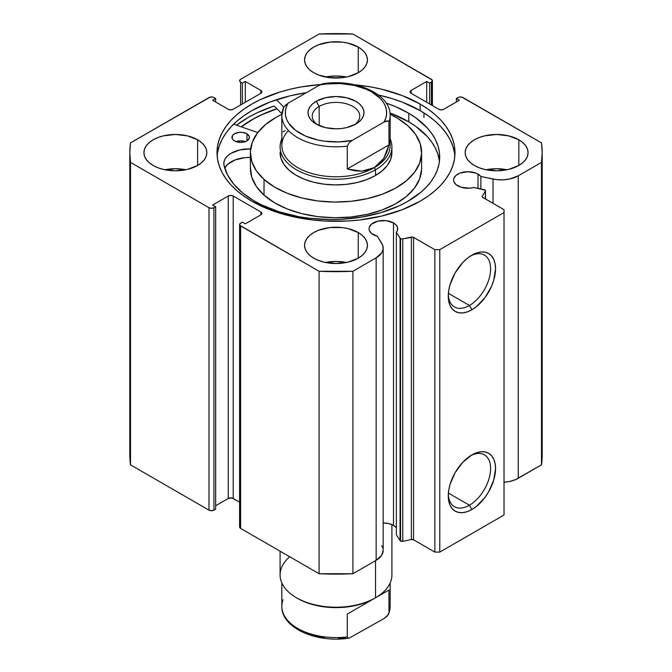 <?xml version="1.0" encoding="UTF-8"?>
<svg xmlns="http://www.w3.org/2000/svg" width="672" height="672" viewBox="0 0 672 672"><rect width="100%" height="100%" fill="white"/><g stroke="black" fill="none" stroke-linecap="round" stroke-linejoin="round"><path stroke-width="1.01" d="M400.067 238.157L400.067 540.607A2.1 1.21 0 0 0 400.554 541.044L400.554 238.594A2.1 1.21 180 0 1 400.067 238.157L396.354 232.268L397.572 229.858L397.48 227.338L396.077 224.96L393.498 222.928L393.498 525.378A14.33 8.274 0 0 0 383.183 522.959L388.853 523.589L393.498 525.378L393.498 222.928L386.165 220.668L377.882 221.138L371.456 224.179L369.314 227.161L369.037 228.774A14.33 8.274 180 0 1 377.882 221.138A14.33 8.274 180 0 1 393.498 222.928A14.33 8.274 180 0 1 397.698 228.774A14.33 8.274 180 0 1 396.354 232.268L396.354 534.719L400.067 540.607L396.354 534.719L396.354 232.268L400.067 238.157A2.1 1.21 180 0 0 400.554 238.594L400.554 541.044A2.1 1.21 180 0 1 400.067 540.607L400.067 238.157M373.237 234.629A14.33 8.274 180 0 1 369.037 228.774L369.314 230.395L371.456 233.377L377.311 236.275A14.33 8.274 180 0 1 373.237 234.629M478.01 174.132L478.01 188.336L478.01 174.132L475.843 173.107L467.88 171.713L459.925 173.107L455.969 175.384L453.827 178.366L453.558 179.987A14.33 8.274 180 0 1 462.403 172.343A14.33 8.274 180 0 1 478.01 174.132A14.33 8.274 180 0 1 480.866 176.484L478.01 174.132M457.75 185.833A14.33 8.274 180 0 1 453.558 179.987L453.827 181.6L455.969 184.582L461.269 187.32L469.753 188.185L473.936 187.48A14.33 8.274 180 0 1 457.75 185.833M469.434 505.21A29.938 17.279 120 0 0 490.594 469.241A29.938 17.279 120 0 0 470.635 455.666A29.938 17.279 -60 0 1 484.403 454.843A29.938 17.279 -60 0 1 488.989 478.825A29.938 17.279 -60 0 1 469.434 505.21L448.384 493.055L469.434 505.21A29.938 17.279 -60 0 1 454.465 506.688A29.938 17.279 -60 0 1 448.3 494.348A29.938 17.279 120 0 0 469.434 505.21L471.904 509.485L469.434 505.21M471.904 454.894A33.432 19.303 -60 0 1 495.541 468.544A33.432 19.303 -60 0 1 471.904 509.485L467.292 511.627L462.857 512.627L458.774 512.467L455.188 511.14L452.256 508.704L450.064 505.243L448.72 500.9L448.266 495.835L448.72 490.249L450.064 484.352L455.188 472.542L462.857 462.193L471.904 454.894L476.515 452.76L480.95 451.752L485.041 451.912L488.62 453.239L491.56 455.683L493.744 459.136L495.088 463.478L495.541 468.544L493.744 480.026L488.62 491.845L485.041 497.305L476.515 506.302L471.904 509.485A33.432 19.303 -60 0 1 448.266 495.835A33.432 19.303 -60 0 1 471.904 454.894L471.904 454.894M469.434 305.474A29.938 17.279 120 0 0 490.594 269.514A29.938 17.279 120 0 0 470.635 255.94A29.938 17.279 -60 0 1 484.403 255.108A29.938 17.279 -60 0 1 488.989 279.098A29.938 17.279 -60 0 1 469.434 305.474L448.384 293.32L469.434 305.474A29.938 17.279 -60 0 1 454.465 306.961A29.938 17.279 -60 0 1 448.3 294.622A29.938 17.279 120 0 0 469.434 305.474L471.904 309.758L469.434 305.474M471.904 255.167A33.432 19.303 -60 0 1 495.541 268.817A33.432 19.303 -60 0 1 471.904 309.758L467.292 311.892L462.857 312.9L458.774 312.74L455.188 311.413L452.256 308.969L450.064 305.516L448.72 301.174L448.266 296.108L448.72 290.522L450.064 284.626L455.188 272.807L462.857 262.466L467.292 258.35L471.904 255.167L476.515 253.025L480.95 252.017L485.041 252.185L488.62 253.512L491.56 255.948L493.744 259.409L495.088 263.752L495.541 268.817L493.744 280.3L491.56 286.28L485.041 297.57L476.515 306.566L471.904 309.758A33.432 19.303 -60 0 1 448.266 296.108A33.432 19.303 -60 0 1 471.904 255.167L471.904 255.167M423.965 117.541L423.965 112.938L423.965 117.541M420.134 104.059A118.986 68.695 180 0 1 454.986 152.636A118.986 68.695 180 0 1 381.536 216.107A118.986 68.695 180 0 1 251.866 201.214L269.892 209.756L290.464 216.107L312.782 220.013L324.341 221.004L347.659 221.004L359.218 220.013L381.536 216.107L402.108 209.756L420.134 201.214L427.98 196.216L434.935 190.806L440.941 185.018L445.931 178.928L449.862 172.578L452.701 166.034L454.415 159.373L454.986 152.636L454.415 145.9L452.701 139.23L449.862 132.695L445.931 126.344L440.941 120.254L434.935 114.467L427.98 109.057L420.134 104.059L402.108 95.516L381.536 89.166L370.541 86.898L354.85 84.806A118.986 68.695 180 0 1 420.134 104.059L420.134 110.62L420.134 104.059M454.852 155.921A118.986 68.695 0 0 0 420.134 110.62A118.986 68.695 0 0 0 378.386 95.004L392.095 98.616L402.108 102.077L420.134 110.62L427.98 115.618L434.935 121.036L440.941 126.815L445.931 132.913L449.862 139.255L452.701 145.799L454.415 152.468M185.867 169.756A31.45 18.161 0 0 0 164.9 169.756L175.384 168.714L185.867 169.756M197.627 139.793L197.627 165.472L201.533 162.725L204.439 159.583L206.228 156.181L206.833 152.636L206.228 149.092L204.439 145.69L201.533 142.548L197.627 139.793L187.421 135.862L175.384 134.476L163.346 135.862L157.912 137.542L153.149 139.793L149.234 142.548L146.328 145.69L144.539 149.092L143.934 152.636A31.45 18.161 180 0 1 163.346 135.862A31.45 18.161 180 0 1 197.627 139.793A31.45 18.161 180 0 1 206.833 152.636A31.45 18.161 180 0 1 187.421 169.411A31.45 18.161 180 0 1 153.149 165.472A31.45 18.161 180 0 1 143.934 152.636L144.539 156.181L146.328 159.583L149.234 162.725L153.149 165.472L157.912 167.731L163.346 169.411L175.384 170.797L187.421 169.411L197.627 165.472L197.627 139.793M346.483 77.028A31.45 18.161 0 0 0 325.517 77.028L336 75.986L346.483 77.028M358.243 47.065L358.243 72.744L362.149 69.997L365.056 66.856L366.845 63.445L367.45 59.909L366.845 56.364L365.056 52.954L362.149 49.82L358.243 47.065L348.037 43.126L342.132 42.092L329.868 42.092L318.528 44.806L313.757 47.065L309.851 49.82L306.944 52.954L305.155 56.364L304.55 59.909A31.45 18.161 180 0 1 323.963 43.126A31.45 18.161 180 0 1 358.243 47.065A31.45 18.161 180 0 1 367.45 59.909A31.45 18.161 180 0 1 348.037 76.684A31.45 18.161 180 0 1 313.757 72.744A31.45 18.161 180 0 1 304.55 59.909L305.155 63.445L306.944 66.856L309.851 69.997L313.757 72.744L318.528 75.004L329.868 77.717L342.132 77.717L348.037 76.684L358.243 72.744L358.243 47.065M346.483 262.483A31.45 18.161 0 0 0 325.517 262.483L336 261.45L346.483 262.483M358.243 232.529L358.243 258.208L362.149 255.452L365.056 252.319L366.845 248.909L367.45 245.364L366.845 241.828L365.056 238.417L362.149 235.276L358.243 232.529L348.037 228.589L342.132 227.556L329.868 227.556L318.528 230.269L313.757 232.529L309.851 235.276L306.944 238.417L305.155 241.828L304.55 245.364A31.45 18.161 180 0 1 323.963 228.589A31.45 18.161 180 0 1 358.243 232.529A31.45 18.161 180 0 1 367.45 245.364A31.45 18.161 180 0 1 348.037 262.139A31.45 18.161 180 0 1 313.757 258.208A31.45 18.161 180 0 1 304.55 245.364L305.155 248.909L306.944 252.319L309.851 255.452L313.757 258.208L318.528 260.467L323.963 262.139L336 263.525L348.037 262.139L358.243 258.208L358.243 232.529M507.1 169.756A31.45 18.161 0 0 0 486.133 169.756L496.616 168.714L507.1 169.756M518.851 139.793L518.851 165.472L522.766 162.725L525.672 159.583L527.461 156.181L528.066 152.636L527.461 149.092L525.672 145.69L522.766 142.548L518.851 139.793L508.654 135.862L496.616 134.476L484.579 135.862L479.144 137.542L474.373 139.793L470.467 142.548L467.561 145.69L465.772 149.092L465.167 152.636A31.45 18.161 180 0 1 484.579 135.862A31.45 18.161 180 0 1 518.851 139.793A31.45 18.161 180 0 1 528.066 152.636A31.45 18.161 180 0 1 508.654 169.411A31.45 18.161 180 0 1 474.373 165.472A31.45 18.161 180 0 1 465.167 152.636L465.772 156.181L467.561 159.583L470.467 162.725L474.373 165.472L479.144 167.731L484.579 169.411L496.616 170.797L508.654 169.411L518.851 165.472L518.851 139.793M383.183 550.46L381.646 555.383L376.144 560.305A24.041 13.885 0 0 0 383.183 550.494L383.183 248.044A24.041 13.885 180 0 0 381.738 243.298L377.311 236.275L382.67 245.188L383.116 249.102L381.646 252.932L376.144 257.855L352.909 271.27L319.091 271.27L239.862 225.313L239.862 223.768L242.348 222.113L245.314 223.826L260.879 214.838L261.904 213.41L260.879 211.982L233.209 196.006L230.731 195.418L228.262 196.006L212.696 204.994L215.662 206.707L213.931 207.707L211.462 208.295L208.992 207.707L130.519 162.397L129.822 152.636L130.519 142.876L210.126 97.129L212.797 97.129L215.662 98.566L212.696 100.279L228.262 109.267L230.731 109.855L233.209 109.267L260.879 93.29L261.904 91.862L260.879 90.434L245.314 81.446L242.348 83.16L240.618 82.16L239.593 80.732L240.618 79.304L319.091 34.003L352.909 34.003L432.138 79.96L432.138 81.505L429.652 83.16L426.686 81.446L411.121 90.434L410.096 91.862L411.121 93.29L438.791 109.267L441.269 109.855L443.738 109.267L459.304 100.279L456.338 98.566L459.203 97.129L461.874 97.129L541.481 142.876L542.178 152.636L541.481 162.397L518.246 175.812L509.72 178.987L503.084 179.836L496.297 179.584L480.866 176.484L480.866 188.941L480.866 176.484L493.021 179.038L493.021 203.347L493.021 179.038A24.041 13.885 180 0 0 518.246 175.812L541.481 162.397L541.481 464.848L515.676 479.548L509.72 481.438L504.025 482.236A24.041 13.885 0 0 0 518.246 478.262L518.246 175.812L518.246 478.262L541.481 464.848A206.178 119.036 0 0 0 542.178 455.087L541.481 464.848L541.481 162.397A206.178 119.036 180 0 0 542.178 152.636A206.178 119.036 180 0 0 541.481 142.876L463.008 97.566A3.494 2.016 180 0 0 458.069 97.566L456.338 98.566L456.338 101.993L456.338 98.566L459.304 100.279L443.738 109.267A3.494 2.016 180 0 1 438.791 109.267L411.121 93.29L411.121 90.434L426.686 81.446L426.686 102.278L426.686 81.446L429.652 83.16L429.652 103.992L429.652 83.16L431.382 82.16L431.382 104.983L431.382 82.16A3.494 2.016 180 0 0 432.407 80.732A3.494 2.016 180 0 0 431.382 79.304L352.909 34.003A206.178 119.036 180 0 0 319.091 34.003L240.618 79.304A3.494 2.016 180 0 0 239.593 80.732A3.494 2.016 180 0 0 240.618 82.16L242.348 83.16L242.348 103.992L242.348 83.16L245.314 81.446L245.314 102.278L245.314 81.446L260.879 90.434L260.879 93.29L233.209 109.267A3.494 2.016 180 0 1 228.262 109.267L212.696 100.279L215.662 98.566L215.662 101.993L215.662 98.566L213.931 97.566A3.494 2.016 180 0 0 208.992 97.566L130.519 142.876A206.178 119.036 180 0 0 129.822 152.636A206.178 119.036 180 0 0 130.519 162.397L208.992 207.707L208.992 510.157L130.519 464.848L129.822 455.087A206.178 119.036 0 0 0 130.519 464.848L130.519 162.397L130.519 464.848L208.992 510.157A3.494 2.016 0 0 0 213.931 510.157L211.462 510.745L208.992 510.157L208.992 207.707A3.494 2.016 180 0 0 213.931 207.707L215.662 206.707L215.662 509.158L213.931 510.157L213.931 207.707L213.931 510.157L215.662 509.158L215.662 206.707L212.696 204.994L228.262 196.006L228.262 498.456L215.662 505.73L228.262 498.456L228.262 196.006A3.494 2.016 180 0 1 233.209 196.006L260.879 211.982L260.879 214.838L245.314 223.826L242.348 222.113L240.618 223.112A3.494 2.016 180 0 0 239.593 224.54A3.494 2.016 180 0 0 240.618 225.968L319.091 271.27L319.091 573.72L240.618 528.41L239.593 526.991L239.862 526.218M485.503 190.764A2.1 1.21 180 0 0 484.126 189.622L473.936 187.48L485.302 190.252L485.377 191.176L482.244 196.14L482.378 197.131L504.025 209.698L504.025 212.554L439.782 249.648L434.843 249.648L413.07 237.149L402.167 238.946L400.554 238.594A2.1 1.21 180 0 0 402.746 238.879L402.746 541.33L400.554 541.044A2.1 1.21 0 0 0 402.746 541.33L411.348 539.524L402.746 541.33L402.746 238.879L411.348 237.073A2.1 1.21 180 0 1 413.549 237.35L413.549 539.801L411.348 539.524L411.348 237.073L411.348 539.524A2.1 1.21 0 0 1 413.549 539.801L434.843 552.098L413.549 539.801L413.549 237.35L434.843 249.648L439.782 249.648L439.782 552.098L434.843 552.098L434.843 249.648L434.843 552.098L439.782 552.098L504.025 515.004L439.782 552.098L439.782 249.648L504.025 212.554L504.025 209.698L482.731 197.408A2.1 1.21 180 0 1 482.118 196.552A2.1 1.21 180 0 1 482.244 196.14L485.377 191.176L485.377 198.929L485.377 191.176A2.1 1.21 180 0 0 485.503 190.764L485.503 199.004M320.62 84.512L301.459 86.898L290.464 89.166L279.905 92.047L260.518 99.532L251.866 104.059L244.02 109.057L237.065 114.467L231.059 120.254L226.069 126.344L222.138 132.695L219.299 139.23L217.585 145.9L217.014 152.636L217.585 159.373L219.299 166.034L222.138 172.578L226.069 178.928L231.059 185.018L237.065 190.806L244.02 196.216L251.866 201.214A118.986 68.695 180 0 1 217.014 152.636A118.986 68.695 180 0 1 320.62 84.512M396.077 527.411L393.498 525.378A14.33 8.274 0 0 1 396.354 527.73M381.738 545.74L382.67 547.638M383.183 248.044A24.041 13.885 180 0 1 376.144 257.855L376.144 560.305L352.909 573.72L352.909 271.27L376.144 257.855L376.144 560.305L352.909 573.72L319.091 573.72L240.618 528.41L240.618 225.968L240.618 528.41A3.494 2.016 0 0 1 239.593 526.991L239.593 224.54M239.593 502.144L232.075 498.019L228.262 498.456A3.494 2.016 0 0 1 233.209 498.456L233.209 196.006L233.209 498.456L239.593 502.144M504.025 515.004L504.025 212.554L504.025 515.004M240.618 104.983L240.618 82.16L240.618 104.983M260.879 90.434A3.494 2.016 180 0 1 261.904 91.862A3.494 2.016 180 0 1 260.879 93.29L260.879 90.434M411.121 90.434L411.121 93.29A3.494 2.016 180 0 1 410.096 91.862A3.494 2.016 180 0 1 411.121 90.434M260.879 211.982A3.494 2.016 180 0 1 261.904 213.41A3.494 2.016 180 0 1 260.879 214.838L260.879 211.982M217.585 152.468L219.299 145.799L222.138 139.255L226.069 132.913L231.059 126.815L237.065 121.036L244.02 115.618L251.866 110.62L269.892 102.077L290.464 95.726L306.466 92.652A118.986 68.695 0 0 0 217.148 155.921M236.544 125.177L248.035 117.541L257.074 112.804L274.184 106L281.912 113.786L274.184 106A124.404 71.828 0 0 0 236.544 125.185M241.206 126.806L251.866 119.75L260.518 115.223L276.881 108.713A118.986 68.695 180 0 0 241.206 126.806M352.909 271.27A206.178 119.036 180 0 1 319.091 271.27L319.091 573.72A206.178 119.036 0 0 0 352.909 573.72L352.909 271.27M482.244 196.963L482.244 196.14L482.244 196.963M391.91 146.933A55.91 32.281 180 0 1 375.539 169.756L375.539 175.459L375.539 169.756A55.91 32.281 180 0 1 314.605 176.753A55.91 32.281 180 0 1 280.09 146.933A55.91 32.281 180 0 1 281.837 138.919A55.91 32.281 0 0 0 308.314 174.972A55.91 32.281 0 0 0 375.539 169.756A55.91 32.281 0 0 0 390.163 138.919A55.91 32.281 180 0 1 391.91 146.933L391.91 152.636A55.91 32.281 180 0 1 351.792 183.607A55.91 32.281 180 0 1 289.002 170.125L295.814 175.081L304.172 179.18L313.757 182.255L324.19 184.187L335.076 184.909L346.004 184.397L356.546 182.658L366.29 179.768L374.884 175.837L381.973 171.007L387.299 165.48L390.65 159.457L391.902 153.166M421.613 152.636A85.613 49.434 180 0 0 407.963 125.857L397.53 118.264L390.13 114.341A85.613 49.434 180 0 1 407.963 125.857L415.632 134.476L420.235 143.791L421.604 153.451L419.681 163.078L414.548 172.301L406.392 180.768L395.531 188.16L382.385 194.183L367.458 198.61L351.322 201.272L334.589 202.062L317.915 200.953L301.938 197.988L287.272 193.276L274.47 187.009L264.037 179.416A85.613 49.434 180 0 1 250.387 152.636A85.613 49.434 180 0 1 281.87 114.341L276.469 117.113L265.608 124.505L257.452 132.972L252.319 142.195L250.396 151.822L251.765 161.482L256.368 170.797L264.037 179.416L264.037 195.107L264.037 179.416A85.613 49.434 180 0 0 360.175 200.054A85.613 49.434 180 0 0 421.613 152.636L421.613 168.328A85.613 49.434 0 0 1 360.175 215.746A85.613 49.434 0 0 1 264.037 195.107L274.47 202.7L287.272 208.975L301.938 213.679L317.915 216.644L334.589 217.753L351.322 216.964L367.458 214.301L382.385 209.874L395.531 203.851L406.392 196.468L414.548 187.992L419.681 178.769L421.604 169.142M250.387 152.636L250.387 168.328A85.613 49.434 0 0 0 264.037 195.107L256.368 186.488L251.765 177.173L250.396 167.513M241.357 126.857A118.818 68.594 180 0 1 276.965 108.797L262.147 114.593L253.378 119.028L241.357 126.857M280.098 152.107L280.988 158.416L283.996 164.497L289.002 170.125A55.91 32.281 180 0 1 280.09 152.636M280.09 551.2L280.09 574.921A55.91 32.281 0 0 0 314.605 604.75A55.91 32.281 0 0 0 375.539 597.752L375.539 560.658L375.539 597.752L374.304 598.466L375.539 597.752A55.91 32.281 0 0 0 391.91 574.921L391.91 524.588M354.169 124.958A23.764 13.717 0 0 0 352.078 106.008A23.764 13.717 0 0 0 319.2 106.411L316.235 101.279A27.955 16.136 180 0 1 355.765 101.279A27.955 16.136 180 0 1 355.765 124.102L359.243 121.657L361.83 118.868L363.418 115.836L363.955 112.686L363.418 109.544L361.83 106.512L359.243 103.723L355.765 101.279L346.702 97.776L336 96.55L325.298 97.776L316.235 101.279L312.757 103.723L310.17 106.512L308.582 109.544L308.045 112.686L308.582 115.836L310.17 118.868L312.757 121.657L316.235 124.102L325.298 127.604L336 128.831L341.452 128.52L346.702 127.604L355.765 124.102A27.955 16.136 180 0 1 316.235 124.102A27.955 16.136 180 0 1 316.235 101.279L319.2 106.411A23.764 13.717 180 0 1 345.097 103.438A23.764 13.717 180 0 1 359.764 116.113A23.764 13.717 180 0 1 354.169 124.958M319.2 125.588L319.2 106.411L319.2 125.588M388.979 138.995A54.163 31.273 180 0 1 374.304 167.614L375.539 169.756L374.304 167.614A54.163 31.273 180 0 1 303.542 170.537A54.163 31.273 180 0 1 288.456 130.519M390.163 115.542C390.827 93.736 354.875 78.431 322.812 83.765L319.746 84.983L288.002 103.303L283.71 107.134L281.837 115.542L281.837 145.505A54.163 31.273 0 0 0 315.269 174.392A54.163 31.273 0 0 0 374.304 167.614A54.163 31.273 0 0 0 390.163 145.505L390.163 115.542A54.163 31.273 180 0 1 388.979 122.044L388.979 144.875L383.603 158.609L374.304 167.614L361.847 171.167L347.264 168.958L347.264 146.135A54.163 31.273 180 0 1 281.837 115.542A54.163 31.273 180 0 1 283.021 109.04M283.021 131.863L285.18 130.62M388.979 144.875L388.979 122.044L388.29 120.943L383.998 122.077L352.254 140.398L349.297 142.615L347.264 146.135L347.264 168.958L388.979 144.875L347.264 168.958L354.749 170.78L361.847 171.167L368.407 170.1L374.304 167.614L379.403 163.758L383.603 158.609L386.82 152.267L388.979 144.875M281.854 116.374A54.163 31.273 0 0 0 347.264 146.135L349.297 142.615L352.254 140.398L338.461 141.91L324.475 141.179L317.747 139.978L305.483 136.046L295.554 130.309L288.733 123.228L286.658 119.347L285.533 115.332L285.39 111.266L286.222 107.234L288.002 103.303L319.746 84.983L326.55 83.95L340.578 83.555L354.253 85.394L366.517 89.334L371.826 92.005L380.285 98.473L383.267 102.152L385.342 106.033L386.467 110.048L386.61 114.106L385.778 118.146L383.998 122.077L352.254 140.398A50.669 29.257 180 0 1 300.174 133.375A50.669 29.257 180 0 1 288.002 103.303L285.037 105.538M322.812 83.765L319.746 84.983A50.669 29.257 180 0 1 371.826 92.005A50.669 29.257 180 0 1 383.998 122.077L386.963 120.868L388.29 120.943L388.979 122.044A54.163 31.273 0 0 0 390.146 114.719M283.727 107.108L283.214 108.108M317.839 124.958A23.764 13.717 180 0 1 312.236 116.113A23.764 13.717 180 0 1 319.2 106.411A23.764 13.717 0 0 0 317.831 124.958M375.539 597.752A55.91 32.281 180 0 1 296.461 597.752A55.91 32.281 180 0 1 289.75 556.786M296.461 597.752L297.696 598.466A54.163 31.273 0 0 0 374.304 598.466L388.979 589.991L388.979 612.814A54.163 31.273 0 0 0 390.163 606.312L390.163 582.935M390.146 605.48A54.163 31.273 180 0 1 388.979 612.814L386.963 616.316L383.998 618.551L349.297 638.072L383.998 618.551L388.29 614.72L388.979 612.814L388.979 589.991L347.264 614.074L347.264 636.896L347.962 638.005L349.188 638.089C317.134 643.423 281.173 628.118 281.837 606.312A54.163 31.273 0 0 0 347.264 636.896L347.264 614.074L374.304 598.466A54.163 31.273 180 0 1 297.091 598.105M384.132 592.788L382.939 593.477L384.132 592.788M375.371 597.845L373.204 599.096L375.371 597.845M363.031 604.968L360.847 606.228L363.031 604.968M300.174 629.849L311.38 634.729L324.475 637.652M338.461 638.383L345.45 637.904M390.163 606.312L388.777 613.771M349.297 638.072L347.962 638.005L347.264 636.896A54.163 31.273 180 0 1 281.854 607.135A54.163 31.273 180 0 1 283.021 599.81M234.452 140.868A8.736 5.04 180 0 1 231.958 137.34A8.736 5.04 180 0 1 237.401 132.67A8.736 5.04 180 0 1 246.943 133.812L246.943 140.868L246.943 133.812L242.5 132.409L239.089 132.384L234.587 133.736L232.663 135.358L232.109 138.272L233.377 140.095L235.763 141.506L240.601 142.388L243.953 142.027L246.809 140.952L249.245 138.382L249.287 136.416L246.943 133.812A8.736 5.04 180 0 1 249.438 137.34A8.736 5.04 180 0 1 243.995 142.01A8.736 5.04 180 0 1 234.452 140.868M245.322 141.624A8.736 5.04 0 0 0 236.074 141.624M253.907 200.76A108.335 62.546 180 0 1 223.835 164.682L227.405 174.644L233.738 184.145L242.642 192.931L253.907 200.76L261.702 204.935L279.233 211.856L298.763 216.678L309.044 218.232L330.154 219.568L340.78 219.332L361.654 217.081L381.36 212.512L399.151 205.817L407.106 201.743L420.756 192.352L426.325 187.118L430.979 181.6L434.666 175.846L437.363 169.907L439.043 163.85L439.681 157.718L439.278 151.586L437.833 145.505L435.364 139.532L431.894 133.736L427.459 128.159L415.859 117.886L408.803 113.291A108.335 62.546 180 0 1 439.69 157.03A108.335 62.546 180 0 1 372.254 214.948A108.335 62.546 180 0 1 253.907 200.76M439.278 160.146L437.833 154.064L435.364 148.092L431.894 142.296L427.459 136.718L415.859 126.445L408.803 121.85L408.803 113.291L408.803 121.85A108.335 62.546 -0 0 0 390.004 112.997L408.803 121.85A108.335 62.546 -0 0 1 439.438 161.305M283.744 107.075L276.452 99.725L283.744 107.075M386.19 103.085A108.335 62.546 180 0 1 408.803 113.291L395.489 106.621L386.19 103.085M233.638 124.169L257.762 132.56L233.638 124.169M250.698 148.882L239.904 149.906L231 153.325L227.682 155.77L225.322 158.558L224.036 161.574L223.868 164.674A25.435 14.683 180 0 1 223.801 163.565A25.435 14.683 180 0 1 250.454 148.898L250.454 150.62L250.631 148.89M250.454 157.458L245.087 157.634L235.141 159.902L227.682 164.329L224.75 168.151A25.435 14.683 0 0 1 250.387 157.458M245.633 141.742L240.794 140.86L235.922 141.674M432.407 105.58L432.407 80.732M129.822 455.087L129.822 152.636M542.178 455.087L542.178 152.636M281.837 606.312L281.837 582.935"/></g></svg>
